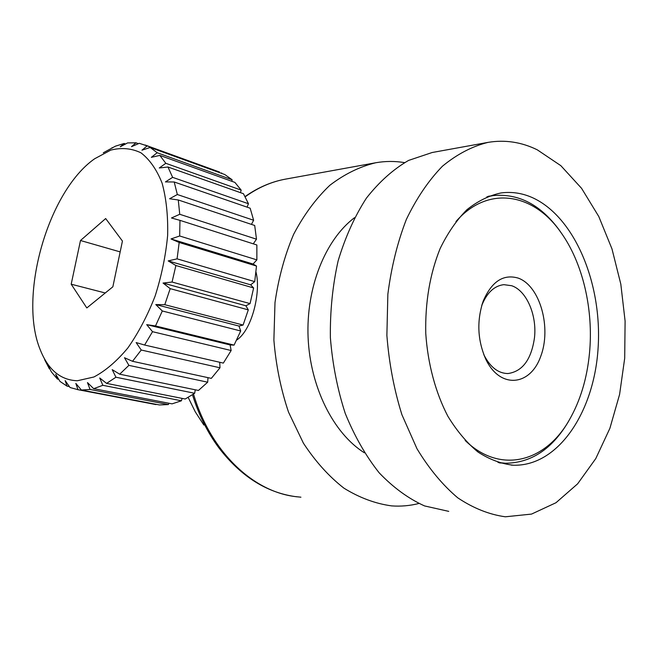 <?xml version="1.0" encoding="UTF-8"?>
<svg xmlns="http://www.w3.org/2000/svg" width="658" height="658" viewBox="0 0 658 658"><rect width="100%" height="100%" fill="white"/><g stroke="black" fill="none" stroke-linecap="round" stroke-linejoin="round"><path stroke-width="0.99" d="M418.792 503.502C409.95 505.747 400.919 506.545 391.691 505.895C375.43 503.691 359.523 497.785 343.961 488.178C328.926 476.474 315.404 461.464 303.396 443.147L288.525 412.13C280.818 389.24 275.932 365.206 273.884 340.03L274.995 302.573C278.515 278.046 284.733 255.296 293.641 234.314C303.897 214.837 315.963 198.494 329.855 185.285C344.463 174.123 359.77 166.606 375.759 162.748C385.407 161.07 394.981 161.029 404.481 162.608M255.97 271.984C261.201 291.321 252.236 330.028 236.576 340.128M354.489 217.708C325.34 239.676 305.995 287.48 308.092 337.406C310.189 387.332 333.474 433.342 364.359 452.794M488.088 142.367C505.04 139.57 521.432 142.054 537.273 149.818L560.846 165.676L581.573 188.328L598.78 216.507L611.981 248.897L620.823 284.19L625.1 321.079L624.697 358.265L619.589 394.455L609.884 428.333L595.778 458.577L577.634 483.819L555.977 502.737L531.541 514.087L505.319 516.793C489.174 514.54 473.324 508.223 457.771 497.843C442.702 485.135 429.098 468.759 416.975 448.723L401.906 414.688C394.052 389.536 389.051 363.109 386.879 335.399L387.858 294.216C391.313 267.28 397.473 242.35 406.356 219.418C416.58 198.181 428.613 180.44 442.456 166.203C456.997 154.235 472.214 146.29 488.088 142.367L432.15 152.516L408.56 160.429C393.262 169.295 379.214 181.855 366.424 198.107C354.67 216.301 345.244 237.209 338.138 260.815C332.611 285.547 330.02 311.176 330.382 337.719C332.496 364.154 337.447 389.388 345.244 413.405C354.506 436.147 365.815 455.953 379.181 472.831C393.402 487.652 408.528 498.69 424.558 505.928L448.731 511.365M156.111 404.316L77.998 389.684L75.835 383.408L81.378 390.021L90.064 389.462L87.465 382.578L93.683 388.672L102.845 385.308L99.72 377.98L106.596 383.384L115.931 377.223L112.205 369.64L119.69 374.188L128.886 365.363L124.494 357.73L132.521 361.291L141.24 350.023L136.14 342.571L144.612 345.031L152.524 331.69L146.709 324.649L155.51 325.949L162.304 310.979L155.798 304.564L164.78 304.695L170.192 288.648L163.044 283.047L172.067 282.043L175.892 265.519L168.185 260.905L177.084 258.849L179.182 242.473L171.022 238.944L179.667 235.983L179.971 220.356L171.475 217.979L179.741 214.286L178.277 199.966L169.583 198.757L177.339 194.521L174.197 181.986L165.446 181.912L172.618 177.356L167.963 167L159.277 167.979L165.808 163.299L159.836 155.403L151.34 157.328L157.196 152.738L150.156 147.466L141.964 150.197L147.137 145.887L217.963 171.475M221.672 172.947L221.647 173.399M157.196 152.738L232.134 179.782L224.806 174.543L150.156 147.466M232.134 179.782L231.871 181.312M165.808 163.299L241.173 190.121L234.898 182.406L159.836 155.403M241.173 190.121L240.458 192.654M172.618 177.356L248.444 203.733L243.46 193.715L167.963 167M248.444 203.733L247.079 207.147M177.339 194.521L253.626 220.257L250.155 208.208L174.197 181.986M253.626 220.257L251.438 224.386M179.741 214.286L256.488 239.183L254.695 225.472L178.277 199.966M256.488 239.183L253.272 243.83M179.667 235.983L256.867 259.877L256.859 244.982L179.971 220.356M256.867 259.877L253.083 264.031L256.505 266.054L179.182 242.473M177.084 258.849L254.712 281.624L256.505 266.054M254.712 281.624L250.673 284.84L253.626 287.957L175.892 265.519M172.067 282.043L250.065 303.618L253.626 287.957M250.065 303.618L245.911 305.773L248.296 309.869L170.192 288.648M164.78 304.695L243.098 325.044L248.296 309.869M243.098 325.044L238.977 326.055L240.705 330.99L162.304 310.979M155.51 325.949L234.075 345.113L240.705 330.99M234.075 345.113L230.127 344.948L231.147 350.525L152.524 331.69M144.612 345.031L223.342 363.101L231.147 350.525M219.723 362.27L219.994 367.789L141.24 350.023M132.521 361.291L211.317 378.375L219.994 367.789M207.986 377.651L207.681 382.191L128.886 365.363M119.69 374.188L198.453 390.457L207.681 382.191M195.278 389.799L194.661 393.287L115.931 377.223M106.596 383.384L185.219 399.011L194.661 393.287M182.093 398.394L181.411 400.788L102.845 385.308M93.683 388.672L172.075 403.856L181.411 400.788M168.9 403.239L168.374 404.555L90.064 389.462M81.378 390.021L159.442 404.95L168.374 404.555M77.521 389.61L155.971 404.588M69.37 386.575L67.001 386.123L65.167 380.579L70.036 387.521L77.998 389.684M532.314 197.597C522.098 193.074 511.628 191.527 500.911 192.967C489.042 195.516 477.692 201.109 466.867 209.762C456.586 220.109 447.67 233.055 440.12 248.584C429.888 274.032 425.101 302.302 425.759 333.384C427.782 363.767 435.538 392.612 447.868 416.243C456.808 430.9 466.867 442.834 478.037 452.054C489.593 459.531 501.388 463.915 513.421 465.222C558.477 466.489 594.388 411.546 598.13 347.597C602.259 283.672 574.738 216.729 532.314 197.597M58.71 379.288L57.361 379.024L55.749 374.312L59.977 381.41L67.001 386.123M486.879 196.849L493.113 195.607C518.57 193.197 540.637 204.712 559.325 230.144L562.08 234.116M569.844 419.039L568.109 422.091C551.848 449.291 530.948 463.01 505.418 463.24L498.032 462.475M481.722 305.583L481.763 305.468C486.904 292.728 494.265 285.794 503.847 284.659L511.694 285.728C526.565 290.647 537.068 315.157 534.485 337.71C531.351 359.539 522.501 371.482 507.927 373.547C498.295 373.407 490.342 367.271 484.049 355.131L483.778 354.555M455.961 221.549C487.833 184.865 533.399 193.082 560.575 231.986C582.807 262.55 593.697 309.614 589.486 353.206C587.026 378.63 580.257 400.952 569.186 420.174C545.507 462.056 500.319 474.673 465.148 440.457M49.819 368.825L47.82 364.91L51.447 371.992L57.361 379.024M518.208 278.104C540.086 285.819 551.758 327.964 540.613 356.677C530.142 386.139 500.138 389.191 485.908 359.474C477.502 340.4 476.606 320.931 483.219 301.068C491.699 281.451 503.362 273.802 518.208 278.104M44.637 359.646L49.309 368.727M146.709 324.649L230.127 344.948M155.798 304.564L238.977 326.055M163.044 283.047L245.911 305.773M168.185 260.905L250.673 284.84M171.022 238.944L253.083 264.031M147.137 145.887L139.282 143.312L131.485 146.693L135.992 142.811L127.603 142.909L120.266 146.775L124.148 143.477L115.479 146.15L103.281 152.796M111.967 147.721L112.559 147.935M124.148 143.477L125.555 143.987M135.992 142.811L138.402 143.691M77.373 380.752C60.585 380.151 48.215 369.845 40.27 349.842C18.037 296.454 47.952 191.264 94.645 158.767L110.758 150.114C121.508 147.392 131.584 148.297 140.968 152.829C149.679 159.507 156.727 169.616 162.098 183.154C166.268 198.436 168.119 215.857 167.642 235.416C165.742 255.658 161.564 275.883 155.107 296.092C147.491 315.601 138.41 332.89 127.849 347.959C116.787 361.217 105.469 370.89 93.905 376.993L77.373 380.752M71.196 284.198L86.807 307.944L112.855 286.814L122.437 241.058L105.675 218.546L80.49 240.507L71.196 284.198L105.264 292.974M80.49 240.507L120.167 251.899M245.072 196.569C258.051 187.423 271.713 181.575 286.041 179.034C271.77 181.559 258.15 187.481 245.195 196.808M193.518 394.084C210.502 451.462 252.524 491.181 294.866 496.535L300.912 497.193M192.481 394.784C198.765 414.918 207.591 432.643 218.966 447.958M195.311 411.9L188.18 397.424L195.336 411.941L203.873 425.052M286.041 179.034L375.759 162.748M297.029 496.823L294.677 496.51C265.873 492.209 240.639 476.03 218.974 447.966M511.192 465.091L513.421 465.222M499.43 462.903L503.222 463.117M488.277 196.29L493.113 195.607M507.927 373.547L507.45 373.547M560.575 231.986L559.325 230.144M569.186 420.174L568.109 422.091M484.049 355.131L485.908 359.474M481.763 305.468L483.219 301.068M219.533 172.042L145.064 144.999"/></g></svg>

